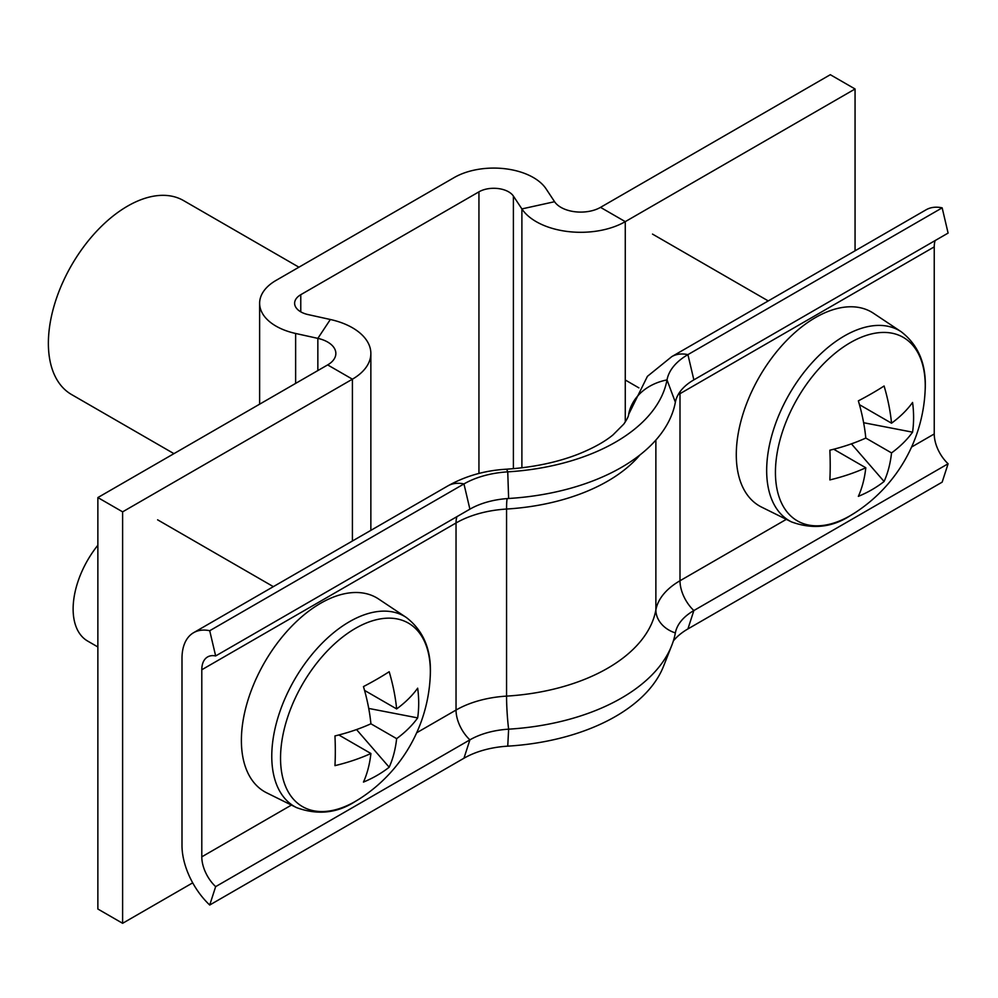 <?xml version="1.0" encoding="UTF-8"?>
<svg xmlns="http://www.w3.org/2000/svg" width="998" height="998" viewBox="0 0 998 998"><rect width="100%" height="100%" fill="white"/><g stroke="black" fill="none" stroke-linecap="round" stroke-linejoin="round"><path stroke-width="1.5" d="M521.892 467.8L521.892 208.919L554.576 201.708A27.994 16.168 180 0 0 600.522 207.359L830.311 74.7L855.061 88.984L625.272 221.643A62.986 36.365 180 0 1 521.892 208.919L513.396 196.082A20.995 12.126 0 0 0 478.94 191.841L300.772 294.697A20.995 12.126 0 0 0 294.622 303.28A20.995 12.126 0 0 0 308.132 314.595L330.35 319.497A62.986 36.365 180 0 1 370.857 353.467A62.986 36.365 180 0 1 352.406 379.19L122.617 511.849L122.617 923.3L97.866 909.016L97.866 497.565L122.617 511.849M554.576 201.708L546.093 188.872A55.988 32.323 0 0 0 454.19 177.557L276.034 280.413A55.988 32.323 0 0 0 259.63 303.28A55.988 32.323 0 0 0 295.633 333.469L317.851 338.372A27.994 16.168 180 0 1 335.852 353.467A27.994 16.168 180 0 1 327.656 364.906L97.866 497.565M192.701 882.843L122.617 923.3M855.061 88.984L855.061 250.81M173.939 453.641L71.569 394.547A111.988 64.658 -60 0 1 54.403 304.814A111.988 64.658 -60 0 1 127.557 206.124A111.988 64.658 -60 0 1 183.557 200.586L298.926 267.202M673.338 640.978A72.792 42.028 180 0 1 687.921 628.927L693.86 610.551A64.396 37.175 180 0 0 676.607 628.578A64.396 37.175 180 0 0 675.359 632.919A187.574 108.295 180 0 1 671.704 645.569A187.574 108.295 180 0 1 508.631 729.176A64.396 37.175 0 0 0 469.896 739.855L215.655 886.636A27.994 16.168 60 0 1 201.796 856.833L201.796 669.758A27.994 16.168 60 0 1 207.596 656.946A27.994 16.168 60 0 1 215.655 655.948L469.896 509.167A64.396 37.175 0 0 1 508.631 498.489A187.574 108.295 180 0 0 675.359 402.231A64.396 37.175 180 0 1 693.86 379.864L948.1 233.083L942.162 207.846A55.988 32.323 -120 0 0 926.044 209.817L671.804 356.61A55.988 32.323 -120 0 1 687.921 354.627L942.162 207.846M675.359 632.919A27.994 22.729 10.4 0 1 655.873 609.915A83.982 48.49 180 0 1 680 580.749A27.994 16.168 60 0 0 693.86 610.551L948.1 463.771A27.994 16.168 60 0 1 934.24 433.955L934.24 246.88A27.994 16.168 60 0 1 935.151 240.555M687.921 628.927L942.162 482.146L948.1 463.771M675.359 402.231L667.013 379.914A72.792 42.028 180 0 1 687.921 354.627L693.86 379.864M671.804 356.61L647.415 376.346L628.64 414.42A55.988 45.459 -169.6 0 1 667.013 379.914A179.166 103.443 180 0 1 507.745 471.854A72.792 42.028 0 0 0 463.958 483.93L209.717 630.724A55.988 32.323 -120 0 0 193.6 632.695A55.988 32.323 -120 0 0 181.998 658.331L181.998 845.406A55.988 32.323 -120 0 0 209.717 905.024L215.655 886.636M671.704 645.569L663.52 666.302A179.166 103.443 180 0 1 507.745 746.155A72.792 42.028 0 0 0 463.958 758.231L209.717 905.024M215.655 655.948L209.717 630.724M280.538 758.106A105.925 61.152 120 0 0 355.45 801.344A105.925 61.152 120 0 0 359.679 798.762L359.679 798.762A153.979 153.979 0 0 0 430.225 676.569L430.225 676.569A105.925 61.152 120 0 0 430.35 671.617A105.925 61.152 120 0 0 355.45 628.366A105.925 61.152 120 0 0 280.538 758.106M296.593 807.631A109.842 63.423 120 0 1 277.145 720.356A109.842 63.423 120 0 1 349.45 621.704A109.842 63.423 120 0 1 406.361 617.513L378.604 599.012A111.988 64.658 120 0 0 320.57 603.291A111.988 64.658 120 0 0 246.868 703.852A111.988 64.658 120 0 0 266.691 792.836L296.593 807.631C317.551 815.291 337.112 813.233 355.276 801.444L359.679 798.762M97.866 545.232A69.985 40.407 120 0 0 87.624 641.04L97.866 646.966M370.907 723.787L396.643 738.645A152.894 88.273 -120 0 1 389.183 767.225A153.605 118.937 -150.1 0 1 363.459 782.083A152.894 88.273 60 0 0 370.907 753.502A152.894 88.273 0 0 1 334.966 765.641A153.605 39.808 -100.9 0 0 335.316 751.369A153.605 39.808 -100.9 0 0 334.966 735.925A152.894 88.273 180 0 0 370.907 723.787A152.894 88.273 60 0 0 363.459 686.587A153.605 39.808 -19.1 0 0 389.183 671.729A152.894 88.273 -120 0 1 396.643 708.929A152.894 88.273 180 0 0 417.675 688.183A153.605 118.937 30.1 0 1 418.698 703.228A153.605 118.937 30.1 0 1 417.675 717.899L368.724 708.43M396.643 738.645A152.894 88.273 0 0 0 417.675 717.899M370.907 753.502L338.809 734.965M396.643 708.929L364.544 690.391M389.183 767.225L356.523 729.563M775.434 472.378A105.925 61.152 120 0 0 850.346 515.617A105.925 61.152 120 0 0 854.575 513.034L854.575 513.034A153.979 153.979 0 0 0 925.121 390.842L925.121 390.842A105.925 61.152 120 0 0 925.246 385.889A105.925 61.152 120 0 0 850.346 342.638A105.925 61.152 120 0 0 775.434 472.378M791.489 521.904A109.842 63.423 120 0 1 772.04 434.629A109.842 63.423 120 0 1 844.345 335.977A109.842 63.423 120 0 1 901.256 331.785L873.5 313.285A111.988 64.658 120 0 0 815.466 317.564A111.988 64.658 120 0 0 741.764 418.137A111.988 64.658 120 0 0 761.586 507.109L791.489 521.904C812.459 529.564 832.008 527.505 850.171 515.716L854.575 513.034M865.802 438.06L891.538 452.917A152.894 88.273 -120 0 1 884.091 481.498A153.605 118.937 -150.1 0 1 858.355 496.355A152.894 88.273 60 0 0 865.802 467.775A152.894 88.273 0 0 1 829.862 479.913A153.605 39.808 -100.9 0 0 830.211 465.654A153.605 39.808 -100.9 0 0 829.862 450.198A152.894 88.273 180 0 0 865.802 438.06A152.894 88.273 60 0 0 858.355 400.859A153.605 39.808 -19.1 0 0 884.091 386.001A152.894 88.273 -120 0 1 891.538 423.202A152.894 88.273 180 0 0 912.571 402.456A153.605 118.937 30.1 0 1 913.594 417.513A153.605 118.937 30.1 0 1 912.571 432.171L863.619 422.715M891.538 452.917A152.894 88.273 0 0 0 912.571 432.171M865.802 467.775L833.704 449.237M891.538 423.202L859.44 404.664M884.091 481.498L851.419 443.848M478.94 191.841L478.94 473.439M300.772 294.697L300.772 311.85M295.633 333.469L295.633 383.382M352.406 541.016L352.406 379.19L327.656 364.906M330.35 319.497L317.851 338.372L317.851 370.557M513.396 196.082L513.396 468.686M600.522 207.359L625.272 221.643L625.272 421.992M786.337 519.347L680 580.749L680 393.674L934.24 246.88M678.054 394.834A83.982 48.49 180 0 1 680 393.674A27.994 16.168 60 0 1 680.075 391.678M911.573 447.042L934.24 433.955M507.745 746.155L508.631 729.176A27.994 2.408 86.5 0 1 506.56 696.117A167.976 96.981 180 0 0 655.873 609.915L655.873 440.068M508.631 498.489L507.745 471.854A55.988 4.828 -93.5 0 0 506.098 469.222C484.816 470.495 465.392 476.058 447.84 485.914L193.6 632.695M639.943 454.951A167.976 96.981 180 0 1 506.56 509.042A27.994 2.408 86.5 0 1 507.146 498.588M463.958 758.231L469.896 739.855A27.994 16.168 60 0 1 456.036 710.052A83.982 48.49 0 0 1 506.56 696.117L506.56 509.042A83.982 48.49 0 0 0 456.036 522.977L201.796 669.758M456.947 516.64A27.994 16.168 60 0 0 456.036 522.977L456.036 710.052L416.677 732.769M291.441 805.074L201.796 856.833M469.896 509.167L463.958 483.93A55.988 32.323 -120 0 0 447.84 485.914M259.63 303.28L259.63 404.178M370.857 353.467L370.857 530.362M628.64 414.42C628.615 416.216 626.994 419.434 623.775 424.1L613.009 434.903C604.626 441.802 593.074 448.214 578.329 454.14C557.183 462.398 533.107 467.426 506.098 469.222M157.609 519.821L273.352 586.649M406.361 617.513C423.876 631.048 431.835 650.733 430.225 676.569M625.272 380.001L638.895 387.873M652.505 234.093L768.248 300.922M901.256 331.785C918.771 345.32 926.73 365.006 925.121 390.842"/></g></svg>
